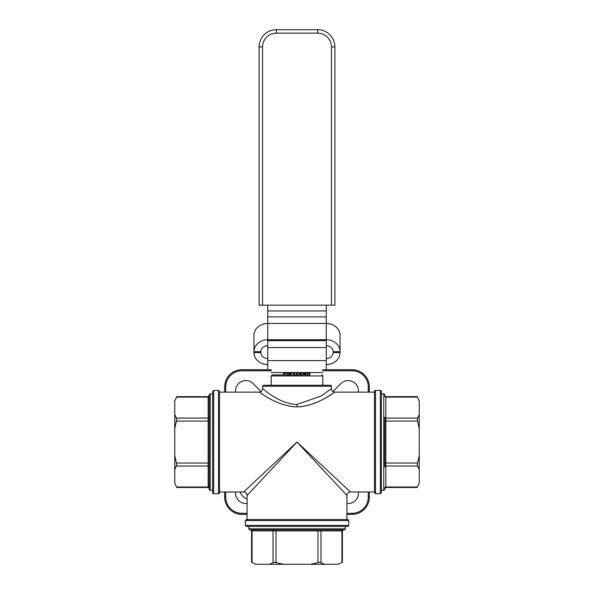 <?xml version="1.0" encoding="UTF-8"?>
<svg xmlns="http://www.w3.org/2000/svg" width="594" height="594" viewBox="0 0 594 594"><rect width="100%" height="100%" fill="white"/><g stroke="black" fill="none" stroke-linecap="round" stroke-linejoin="round"><path stroke-width="0.89" d="M322.824 369.743L322.824 370.775L352.094 370.775L352.094 369.743L322.824 369.743L352.094 369.743A17.219 17.219 0 0 1 369.312 386.961L369.312 392.129L369.312 386.961L368.28 386.961L368.28 392.129M225.72 392.129L225.72 386.961A16.187 16.187 0 0 1 241.907 370.775L241.907 369.743L271.176 369.743L241.907 369.743A17.219 17.219 0 0 0 224.688 386.961L224.688 392.129M241.907 370.775L271.176 370.775L271.176 369.743M358.39 392.129A10.328 10.328 0 0 0 340.83 383.62L333.524 390.926A10.328 10.328 0 0 0 332.967 391.528M261.041 391.535A10.328 10.328 0 0 0 260.476 390.926L253.17 383.62A10.328 10.328 0 0 0 235.61 392.129M235.61 491.988A10.328 10.328 0 0 0 247.067 503.452M346.933 503.452A10.328 10.328 0 0 0 358.39 491.988M224.688 491.988L224.688 497.156A17.219 17.219 0 0 0 241.907 514.367L247.067 514.367M368.28 491.988L368.28 497.156L369.312 497.156L369.312 491.988L369.312 497.156A17.219 17.219 0 0 1 352.094 514.367L346.933 514.367M293.77 406.749C274.339 404.596 259.348 391.587 259.125 392.129C259.363 391.461 276.032 406.251 297 406.883C317.01 406.355 332.967 392.708 334.764 392.196C336.197 390.436 320.619 404.388 300.222 406.749M374.48 392.129L334.875 392.129C332.788 391.906 331.645 390.763 331.43 388.676L321.22 395.968L297 404.455C277.94 403.779 262.786 387.971 262.563 388.684L262.563 386.271L331.437 386.271A1.032 1.032 0 0 0 330.405 385.239L263.595 385.239L262.563 386.271M374.48 491.988L350.371 491.988L297 442.055L243.629 491.988L219.52 491.988M348.656 520.567L348.656 525.386L245.344 525.386L245.344 520.567L348.656 520.567A1.032 1.032 0 0 0 347.616 519.535L246.384 519.535L247.067 519.535L247.067 495.433L297 442.055L346.933 495.433L346.933 519.535M174.755 428.705L174.755 414.27L176.767 419.349L174.755 428.705L174.755 455.405L176.767 464.76L174.755 469.839L174.755 483.189L176.767 487.466L208.16 487.466L209.192 488.506M174.755 400.92L176.767 396.644L174.755 400.92L174.755 414.27M176.767 487.466L174.755 483.189M174.755 469.839L174.755 455.405M283.65 564.3L269.216 564.3L274.294 562.288L283.65 564.3L310.35 564.3L319.706 562.288L324.784 564.3L338.135 564.3L342.411 562.288L342.411 530.895L343.443 529.863L276.017 529.863L276.017 530.895L342.411 530.895M255.866 564.3L251.589 562.288L255.866 564.3L269.216 564.3M342.411 562.288L338.135 564.3M324.784 564.3L310.35 564.3M419.245 455.405L419.245 469.839L417.233 464.76L419.245 455.405L419.245 428.705L417.233 419.349L419.245 414.27L419.245 400.92L417.233 396.644L385.84 396.644L384.808 395.611M419.245 483.189L417.233 487.466L419.245 483.189L419.245 469.839M417.233 396.644L419.245 400.92M419.245 414.27L419.245 428.705M300.074 373.188L300.074 374.911L299.161 374.911L299.161 373.188L304.492 373.188L304.492 374.911L304.952 374.911L304.952 373.188L309.934 373.188L309.934 374.911L309.281 374.911L309.281 373.188M293.867 374.911L289.969 374.911L289.969 373.188L294.891 373.188L294.891 374.911L293.867 374.911L293.867 373.188M290.822 374.911L290.822 373.188M309.934 374.911L272.208 374.911L283.546 374.911L283.546 373.188L288.974 373.188L288.974 374.911L289.969 374.911M287.57 373.188L287.57 374.911L285.127 374.911L285.127 373.188M303.296 374.911L303.296 373.188M301.121 374.911L301.121 373.188M297.572 374.911L297.572 373.188L296.465 373.188L296.465 374.911L299.161 374.911M294.891 374.911L296.465 374.911M176.515 466.023L208.16 466.023A1.032 0.891 0 0 1 209.192 466.921L209.192 394.884L209.192 489.233L209.192 463.038L208.16 463.038L208.16 487.466M212.637 490.265L210.224 490.265A1.032 1.032 0 0 1 209.192 489.233M213.669 493.711A1.032 1.032 0 0 1 212.637 492.678L212.637 391.439L213.669 390.406L218.488 390.406L218.488 493.711L213.669 493.711L213.669 390.406M218.488 493.711A1.032 1.032 0 0 0 219.52 492.678L219.52 391.439L218.488 390.406M348.656 525.386A1.032 1.032 0 0 1 347.616 526.425L246.384 526.425L245.344 525.386M345.211 526.425L345.211 528.831A1.032 1.032 0 0 1 344.178 529.863L249.822 529.863L248.789 528.831L248.789 526.425M252.049 562.54L252.049 530.895A1.032 0.891 -90 0 0 251.151 529.863L250.557 529.863L251.589 530.895L276.017 530.895L276.017 562.54M320.968 562.54L320.968 530.895A1.032 0.891 -90 0 1 321.859 529.863L342.849 529.863A1.032 0.891 -90 0 0 341.951 530.895L341.951 562.54M384.808 487.904L384.808 488.506L384.808 487.904A1.032 0.891 180 0 1 385.84 487.006L385.84 466.023A1.032 0.891 180 0 0 384.808 466.921L384.808 417.196A1.032 0.891 180 0 0 385.84 418.087L385.84 396.644M381.363 393.844L383.776 393.844A1.032 1.032 0 0 1 384.808 394.884M375.512 390.406A1.032 1.032 0 0 0 374.48 391.439L374.48 492.678L375.512 493.711L375.512 390.406L380.331 390.406A1.032 1.032 0 0 1 381.363 391.439L381.363 492.678L381.363 490.265L383.776 490.265L384.808 489.233M321.792 374.911A1.032 1.032 0 0 1 322.824 375.943L322.824 385.239M259.125 305.175L262.563 305.175L262.563 46.919L259.125 46.919L259.125 305.175M262.563 46.919A13.773 13.773 0 0 1 276.336 33.145L317.664 33.145A13.773 13.773 0 0 1 331.437 46.919L331.437 305.175L334.875 305.175L334.875 46.919A17.219 17.219 0 0 0 317.664 29.7L276.336 29.7A17.219 17.219 0 0 0 259.125 46.919M331.437 305.175L262.563 305.175M267.731 369.743L267.731 347.557L326.269 347.557L326.269 340.666L267.731 340.666L267.731 339.746A13.773 11.932 0 0 0 253.957 351.678L260.84 351.678L260.84 352.598L253.957 352.598L253.957 335.38A13.773 11.932 0 0 1 267.731 323.448L326.269 323.448L326.269 305.175M326.269 340.666L326.269 339.746L267.731 339.746L267.731 305.175M326.269 347.557L326.269 369.743M267.731 340.666L267.731 347.557M333.16 351.678L340.043 351.678L340.043 335.38A13.773 11.932 0 0 0 326.269 323.448L326.269 339.746A13.773 11.932 0 0 1 340.043 351.678L340.043 352.598L333.16 352.598L333.16 351.678A6.89 5.962 180 0 0 326.269 345.708M267.731 345.708A6.89 5.962 180 0 0 260.84 351.678M326.269 364.53A13.773 11.932 180 0 0 340.043 352.598L340.043 352.598M326.269 358.561A6.89 5.962 180 0 0 333.16 352.598L333.16 352.598M253.957 352.598L253.957 352.598A13.773 11.932 180 0 0 267.731 364.53M267.731 358.561A6.89 5.962 0 0 1 260.84 352.598L260.84 352.598M253.957 351.678L253.957 335.38M239.872 491.988A14.635 14.635 0 0 0 247.067 499.19M352.094 370.775A16.187 16.187 0 0 1 368.28 386.961M241.907 369.743A17.219 17.219 0 0 0 224.688 386.961L225.72 386.961M247.067 513.335L241.907 513.335A16.187 16.187 0 0 1 225.72 497.156L225.72 491.988M368.28 497.156A16.187 16.187 0 0 1 352.094 513.335L346.933 513.335M241.907 513.335L241.907 514.367M225.72 497.156L224.688 497.156M352.094 513.335L352.094 514.367M297 406.883L297 404.455M307.44 374.911L307.44 373.188M305.613 374.911L305.613 373.188M209.192 487.904A1.032 0.891 0 0 0 208.16 487.006L176.515 487.006M209.192 421.072L208.16 421.072L208.16 463.038L176.515 463.038M209.192 417.196A1.032 0.891 0 0 1 208.16 418.087L208.16 421.072L176.515 421.072M209.192 396.213A1.032 0.891 0 0 1 208.16 397.104L208.16 418.087L176.515 418.087M176.767 396.644L208.16 396.644L208.16 397.104L176.515 397.104M210.224 490.265L210.224 393.844L209.192 394.884M345.211 528.831L248.789 528.831M317.983 529.863L317.983 562.54M272.141 529.863A1.032 0.891 -90 0 1 273.032 530.895L273.032 562.54M384.808 396.213A1.032 0.891 180 0 0 385.84 397.104L417.485 397.104M384.808 421.072L385.84 421.072L385.84 418.087L417.485 418.087M384.808 463.038L385.84 463.038L385.84 421.072L417.485 421.072M417.485 466.023L385.84 466.023L385.84 463.038L417.485 463.038M417.233 487.466L385.84 487.466L385.84 487.006L417.485 487.006M383.776 393.844L383.776 490.265M380.331 390.406L380.331 493.711L375.512 493.711M271.176 385.239L271.176 375.943L322.824 375.943M276.336 33.145L276.336 29.7M317.664 33.145L317.664 29.7M331.437 46.919L334.875 46.919M267.731 310.937L326.269 310.937M326.269 316.899L267.731 316.899M267.731 360.603L326.269 360.603M322.824 372.527L271.176 372.527M219.52 392.129L259.125 392.129C261.212 391.921 262.362 390.77 262.563 388.684M331.437 388.676L331.437 386.271M247.067 495.433C246.859 493.347 245.716 492.196 243.629 491.988M350.371 491.988C348.284 492.196 347.141 493.339 346.933 495.433M208.16 396.644L209.192 395.611M210.224 393.844L212.637 393.844M245.344 520.567L246.384 519.535M251.589 562.288L251.589 530.895M385.84 487.466L384.808 488.506M380.331 493.711L381.363 492.678M271.176 375.943L272.208 374.911"/></g></svg>
